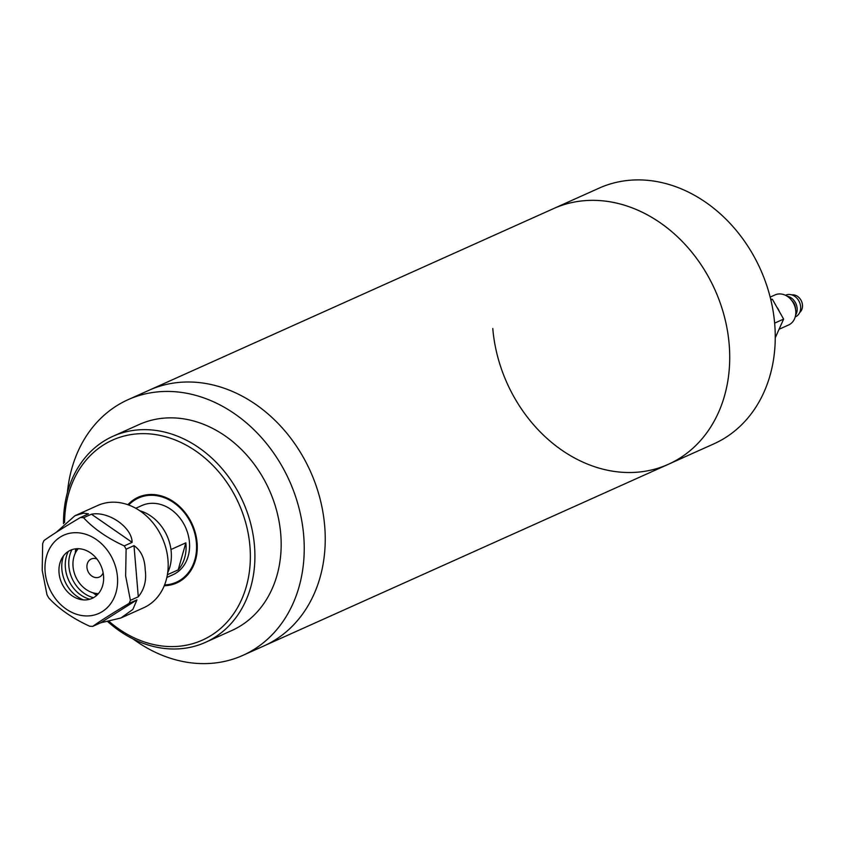 <?xml version="1.0" encoding="UTF-8"?>
<svg xmlns="http://www.w3.org/2000/svg" width="844" height="844" viewBox="0 0 844 844"><rect width="100%" height="100%" fill="white"/><g stroke="black" fill="none" stroke-linecap="round" stroke-linejoin="round"><path stroke-width="1.27" d="M492.78 328.506A140.146 113.951 -114.2 0 0 668.395 464.274L713.918 443.828A140.146 113.951 -114.2 0 0 774.708 323.917A140.146 113.951 -114.2 0 0 599.092 188.149L553.569 208.595A140.146 113.951 65.8 0 1 599.567 200.566A140.146 113.951 65.8 0 1 724.405 316.648A140.146 113.951 65.8 0 1 668.395 464.274A140.146 113.951 -114.2 0 0 729.174 344.363A140.146 113.951 -114.2 0 0 553.569 208.595L149.072 390.244A140.146 113.951 65.8 0 1 195.08 382.226A140.146 113.951 65.8 0 1 319.918 498.298A140.146 113.951 65.8 0 1 263.908 645.934L242.893 655.366A140.146 113.951 65.8 0 1 196.884 663.395A140.146 113.951 65.8 0 1 133.099 638.982M67.383 492.632A140.146 113.951 65.8 0 1 128.066 399.687L149.072 390.244A140.146 113.951 65.8 0 1 195.08 382.226A140.146 113.951 65.8 0 1 319.918 498.298A140.146 113.951 65.8 0 1 263.908 645.934L668.395 464.274M128.066 399.687A140.146 113.951 65.8 0 1 174.064 391.658A140.146 113.951 65.8 0 1 298.913 507.74A140.146 113.951 65.8 0 1 242.893 655.366M164.253 585.736A46.99 38.202 -114.2 0 0 176.712 582.972A46.99 38.202 -114.2 0 0 195.492 533.471A46.99 38.202 -114.2 0 0 153.64 494.552A46.99 38.202 -114.2 0 0 138.216 497.243A46.99 38.202 -114.2 0 0 127.877 504.723M178.633 581.21A46.99 38.202 -114.2 0 0 180.932 580.672M109.003 621.332A109.636 89.147 -114.2 0 0 166.384 646.409A109.636 89.147 -114.2 0 0 249.94 546.311A109.636 89.147 -114.2 0 0 148.533 433.816A109.636 89.147 -114.2 0 0 64.566 522.668M63.522 523.67A112.938 91.827 65.8 0 1 112.948 436.295A112.938 91.827 65.8 0 1 150.021 429.828A112.938 91.827 65.8 0 1 250.626 523.375A112.938 91.827 65.8 0 1 205.482 642.347A112.938 91.827 65.8 0 1 168.41 648.814A112.938 91.827 65.8 0 1 107.663 621.532M112.948 436.295L139.207 424.5A112.938 91.827 65.8 0 1 176.28 418.033A112.938 91.827 65.8 0 1 276.885 511.58A112.938 91.827 65.8 0 1 231.741 630.552L205.482 642.347M142.742 495.618A46.99 38.202 -114.2 0 0 140.8 496.979M75.728 548.822A41.219 33.517 -114.2 0 0 75.316 552.904M93.325 593.005A41.219 33.517 -114.2 0 0 96.649 595.421M167.682 572.759A41.219 33.517 -114.2 0 0 146.666 513.521A41.219 33.517 -114.2 0 0 139.851 510.778M166.848 577.465L172.999 574.701A37.917 30.838 -114.2 0 0 189.415 541.975A37.917 30.838 -114.2 0 0 166.859 506.97A37.917 30.838 -114.2 0 0 141.929 505.514L135.778 508.278M185.849 542.829A37.917 30.838 65.8 0 1 178.179 569.869L185.849 542.829L170.952 549.518M167.386 574.711L178.179 569.869M164.58 584.924A46.167 37.537 -114.2 0 0 176.375 582.223A46.167 37.537 -114.2 0 0 196.367 542.375A46.167 37.537 -114.2 0 0 168.905 499.764A46.167 37.537 -114.2 0 0 138.553 497.992A46.167 37.537 -114.2 0 0 128.699 505.018M103.137 572.791A9.896 8.039 65.8 0 1 99.349 577.053A9.896 8.039 65.8 0 1 92.851 576.674A9.896 8.039 65.8 0 1 86.964 567.537A9.896 8.039 65.8 0 1 91.247 559.002A9.896 8.039 65.8 0 1 96.944 559.013M78.207 548.706A26.375 21.448 -114.2 0 0 74.525 555.014A26.375 21.448 -114.2 0 0 88.757 591.074A26.375 21.448 -114.2 0 0 91.226 592.193A26.375 21.448 -114.2 0 0 98.389 593.638M83.514 599.894A31.323 25.468 65.8 0 1 61.876 569.405A31.323 25.468 65.8 0 1 63.648 555.658M103.538 575.808A26.375 21.448 -114.2 0 0 85.94 550.372A26.375 21.448 -114.2 0 0 61.834 558.422A26.375 21.448 -114.2 0 0 59.038 572.823A26.375 21.448 -114.2 0 0 80.243 599.419A26.375 21.448 -114.2 0 0 103.538 575.808M93.473 597.689A31.323 25.468 65.8 0 1 68.881 566.25A31.323 25.468 65.8 0 1 71.909 549.687M68.332 551.406A31.323 25.468 -114.2 0 0 65.378 567.822A31.323 25.468 -114.2 0 0 89.812 599.219M120.882 617.987L143.659 607.764A56.052 45.576 -114.2 0 0 167.967 559.794A56.052 45.576 -114.2 0 0 97.725 505.482L74.958 515.716L83.556 513.131L88.514 513.869L80.391 517.53A56.052 45.576 65.8 0 1 83.577 517.752L91.458 514.207C108.391 510.884 131.949 527.215 132.139 542.365L124.258 545.91A56.052 45.576 65.8 0 1 126.115 549.18L133.996 545.646C141.127 550.573 144.862 558.696 145.21 570.016C146.677 580.345 144.366 589.27 138.289 596.792L130.409 600.327A56.052 45.576 65.8 0 1 129.09 603.386L136.96 599.852L132.888 609.389L120.882 617.987L100.573 622.84L92.692 626.385A56.052 45.576 65.8 0 1 89.517 626.164C72.415 618.272 58.858 608.883 48.825 598.006A56.052 45.576 65.8 0 1 46.979 594.735L42.2 570.344L42.675 543.589A56.052 45.576 65.8 0 1 44.004 540.529C52.761 534.357 64.893 526.698 80.391 517.53M45.133 571.894A42.865 34.857 -114.2 0 0 84.78 615.877A42.865 34.857 -114.2 0 0 117.443 576.747A42.865 34.857 -114.2 0 0 77.806 532.754A42.865 34.857 -114.2 0 0 45.133 571.894M92.692 626.385C101.301 620.319 113.423 612.649 129.09 603.386M130.409 600.327L125.64 575.935L126.115 549.18M56.284 532.311L74.958 515.716M124.258 545.91C107.336 538.134 93.779 528.745 83.577 517.752M791.799 294.894A9.896 8.039 65.8 0 1 793.318 294.841A9.896 8.039 65.8 0 1 801.8 301.973A9.896 8.039 65.8 0 1 799.701 312.491M785.49 295.294L785.753 295.168A11.869 9.653 65.8 0 1 789.657 294.493A11.869 9.653 65.8 0 1 800.228 304.325A11.869 9.653 65.8 0 1 795.481 316.827L795.217 316.954M770.171 297.109L775.109 294.894A16.49 13.409 65.8 0 1 780.521 293.955A16.49 13.409 65.8 0 1 795.206 307.606A16.49 13.409 65.8 0 1 788.623 324.972L779.255 329.181M770.678 299.145L772.376 299.261L783.622 319.095L775.256 337.779M783.622 319.095L774.634 323.125M772.376 299.261L770.867 299.936M776.881 307.195A16.49 13.409 65.8 0 1 779.518 311.858M791.704 300.443A9.896 8.039 65.8 0 1 795.502 308.883M787.083 296.181A11.869 9.653 65.8 0 1 795.924 303.618A11.869 9.653 65.8 0 1 795.607 315.171M100.573 622.84L136.96 599.852M138.289 596.792L133.996 545.646M132.139 542.365L91.458 514.207M138.553 497.992L145.052 495.08M176.375 582.223L182.874 579.3M74.525 555.014L76.878 548.727M91.226 592.193L97.493 594.619"/></g></svg>
